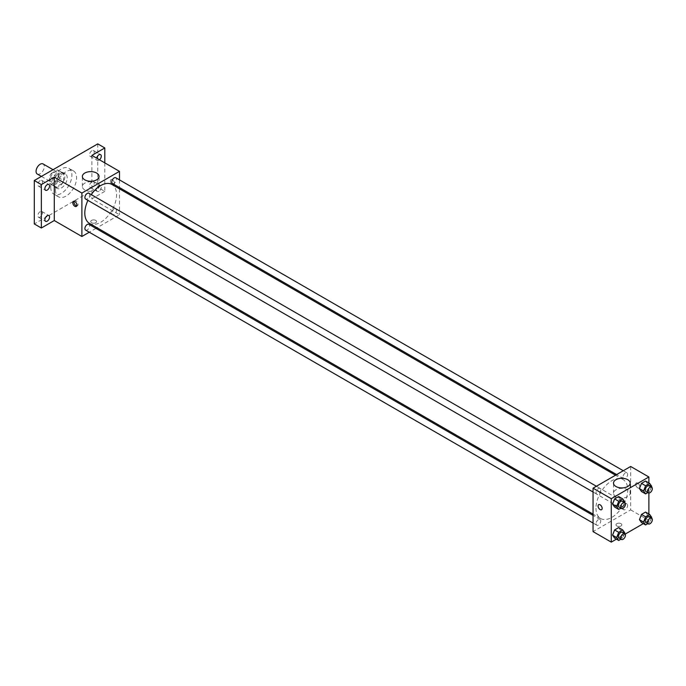 <?xml version="1.0" encoding="UTF-8"?>
<svg xmlns="http://www.w3.org/2000/svg" width="686" height="686" viewBox="0 0 686 686"><rect width="100%" height="100%" fill="white"/><g stroke="black" fill="none" stroke-linecap="round" stroke-linejoin="round"><path stroke-width="0.51" stroke-dasharray="3.43 2.57" d="M37.267 174.021A5.814 3.361 120 0 0 43.081 170.66A5.814 3.361 120 0 0 43.081 163.945M50.164 179.5A5.814 3.361 120 0 0 51.364 182.159A5.814 3.361 120 0 0 57.187 178.806A5.814 3.361 120 0 0 57.187 172.083A5.814 3.361 120 0 0 52.702 173.644A5.814 3.361 120 0 0 50.164 179.5M51.261 173.438L57.29 169.957A7.898 4.562 120 0 1 58.224 170.282A7.898 4.562 120 0 1 58.979 170.925L58.979 177.888A7.898 4.562 120 0 1 57.29 180.812L51.261 184.294A7.898 4.562 120 0 1 50.327 183.959A7.898 4.562 120 0 1 49.572 183.316L49.572 176.353A7.898 4.562 120 0 1 51.261 173.438L55.96 176.148L61.989 172.666L57.29 169.957M57.29 180.812L61.989 183.522L55.96 187.004L51.261 184.294M49.572 183.316L54.28 186.035L54.28 179.072L49.572 176.353M54.28 186.035A7.898 4.562 120 0 0 55.026 186.678A7.898 4.562 120 0 0 55.96 187.004M61.989 183.522A7.898 4.562 120 0 0 63.678 180.607L58.979 177.888M61.989 172.666A7.898 4.562 120 0 1 62.923 173.001A7.898 4.562 120 0 1 63.678 173.644L63.678 180.607M55.96 176.148A7.898 4.562 120 0 0 54.28 179.072M58.979 186.618A8.309 4.793 -60 0 1 54.82 187.029A8.309 4.793 -60 0 1 54.82 177.434A8.309 4.793 -60 0 1 63.129 172.64A8.309 4.793 -60 0 1 64.407 179.295A8.309 4.793 -60 0 1 58.979 186.618M61.328 187.981A8.309 4.793 120 0 0 66.756 180.658A8.309 4.793 120 0 0 65.479 173.995A8.309 4.793 120 0 0 59.082 176.225A8.309 4.793 120 0 0 55.455 184.585A8.309 4.793 120 0 0 57.17 188.393A8.309 4.793 120 0 0 61.328 187.981M63.678 173.644L58.979 170.925M50.755 187.295A14.955 8.635 120 0 0 53.851 194.147A14.955 8.635 120 0 0 68.806 185.512A14.955 8.635 120 0 0 68.806 168.242A14.955 8.635 120 0 0 57.281 172.246A14.955 8.635 120 0 0 50.755 187.295M55.455 190.013A14.955 8.635 120 0 0 58.55 196.856A14.955 8.635 120 0 0 73.505 188.221A14.955 8.635 120 0 0 73.505 170.951A14.955 8.635 120 0 0 61.98 174.964A14.955 8.635 120 0 0 55.455 190.013M91.881 150.749A3.327 1.921 120 0 0 89.712 153.673A3.327 1.921 120 0 0 90.218 156.339A3.327 1.921 120 0 0 93.545 154.419A3.327 1.921 120 0 0 93.545 150.577A3.327 1.921 120 0 0 91.881 150.749M40.174 180.598A3.327 1.921 120 0 0 38.004 183.522A3.327 1.921 120 0 0 38.51 186.189A3.327 1.921 120 0 0 41.837 184.268A3.327 1.921 120 0 0 41.837 180.435A3.327 1.921 120 0 0 40.174 180.598M40.174 211.64A3.327 1.921 120 0 0 38.004 214.572A3.327 1.921 120 0 0 38.51 217.23A3.327 1.921 120 0 0 41.837 215.318A3.327 1.921 120 0 0 41.837 211.477A3.327 1.921 120 0 0 40.174 211.64M91.881 181.79A3.327 1.921 120 0 0 89.712 184.723A3.327 1.921 120 0 0 90.218 187.381A3.327 1.921 120 0 0 93.545 185.46A3.327 1.921 120 0 0 93.545 181.627A3.327 1.921 120 0 0 91.881 181.79M97.755 143.88L97.755 187.304L34.3 223.936M104.804 162.874L104.804 191.368L97.755 187.304M104.804 191.368L91.881 198.837L119.493 214.778L97.026 227.752M95.929 228.378L89.283 232.22M91.59 222.744A2.907 1.681 0 0 0 94.754 223.113A2.907 1.681 0 0 0 96.555 221.561A2.907 1.681 0 0 0 93.639 219.88A2.907 1.681 0 0 0 90.732 221.561A2.907 1.681 0 0 0 91.59 222.744A2.907 1.681 0 0 0 94.754 223.113A2.907 1.681 0 0 0 96.555 221.561A2.907 1.681 0 0 0 93.639 219.88A2.907 1.681 0 0 0 90.732 221.561A2.907 1.681 0 0 0 91.59 222.744M99.513 159.821A3.327 1.921 -60 0 1 98.93 160.241A3.327 1.921 -60 0 1 97.266 160.404A3.327 1.921 -60 0 1 96.657 158.166M98.93 191.291A3.327 1.921 -60 0 1 97.266 191.454A3.327 1.921 -60 0 1 96.76 188.787A3.327 1.921 -60 0 1 98.93 185.863A3.327 1.921 -60 0 1 100.593 185.7A3.327 1.921 -60 0 1 101.099 188.358A3.327 1.921 -60 0 1 98.93 191.291M91.881 155.413L91.881 198.837M89.463 223.379A22.466 12.974 120 0 0 111.929 210.405A22.466 12.974 120 0 0 111.929 184.465M91.247 194.627A22.466 12.974 120 0 0 87.919 200.381M119.493 179.895L119.493 187.57M119.493 188.83L119.493 214.778M112.478 183.514A3.327 1.921 120 0 0 115.797 181.593A3.327 1.921 120 0 0 115.797 177.76M85.587 230.084A3.327 1.921 120 0 0 88.914 228.164A3.327 1.921 120 0 0 88.914 224.331M111.784 213.037A3.327 1.921 120 0 0 112.478 214.564A3.327 1.921 120 0 0 115.797 212.643A3.327 1.921 120 0 0 115.797 208.801A3.327 1.921 120 0 0 113.233 209.693A3.327 1.921 120 0 0 111.784 213.037M88.914 193.281A3.327 1.921 -60 0 1 89.6 194.798A3.327 1.921 -60 0 1 88.151 198.151A3.327 1.921 -60 0 1 85.587 199.034M110.386 181.027A2.907 1.681 -120 0 0 111.655 183.951A2.907 1.681 -120 0 0 113.902 184.731A2.907 1.681 -120 0 0 113.902 181.37A2.907 1.681 -120 0 0 110.986 179.689A2.907 1.681 -120 0 0 110.386 181.027A2.907 1.681 -120 0 0 111.655 183.951A2.907 1.681 -120 0 0 113.893 184.731A2.907 1.681 -120 0 0 113.893 181.37A2.907 1.681 -120 0 0 110.986 179.689A2.907 1.681 -120 0 0 110.386 181.027M74.105 201.281A2.907 1.681 60 0 1 74.568 200.715A2.907 1.681 60 0 1 76.815 201.495A2.907 1.681 60 0 1 78.084 204.428A2.907 1.681 60 0 1 77.475 205.757A2.907 1.681 60 0 1 76.763 205.877M84.807 189.945A8.335 4.811 180 0 1 82.371 186.541A8.335 4.811 180 0 1 90.706 181.73A8.335 4.811 180 0 1 99.041 186.541A8.335 4.811 180 0 1 93.896 190.982A8.335 4.811 180 0 1 84.807 189.945M595.971 508.215A22.466 12.974 120 0 0 600.627 518.496A22.466 12.974 120 0 0 623.094 505.522A22.466 12.974 120 0 0 623.094 479.583A22.466 12.974 120 0 0 605.781 485.602A22.466 12.974 120 0 0 595.971 508.215M600.764 489.924A3.327 1.921 -60 0 1 599.315 493.268A3.327 1.921 -60 0 1 596.751 494.16A3.327 1.921 -60 0 1 596.751 490.318A3.327 1.921 -60 0 1 600.078 488.398A3.327 1.921 -60 0 1 600.764 489.924M622.957 508.155A3.327 1.921 120 0 0 623.643 509.681A3.327 1.921 120 0 0 626.961 507.76A3.327 1.921 120 0 0 626.961 503.927A3.327 1.921 120 0 0 624.406 504.81A3.327 1.921 120 0 0 622.957 508.155M596.065 523.684A3.327 1.921 120 0 0 596.751 525.202A3.327 1.921 120 0 0 600.078 523.281A3.327 1.921 120 0 0 600.078 519.448A3.327 1.921 120 0 0 597.515 520.34A3.327 1.921 120 0 0 596.065 523.684M622.957 477.113A3.327 1.921 120 0 0 623.643 478.631A3.327 1.921 120 0 0 626.961 476.719A3.327 1.921 120 0 0 626.961 472.877A3.327 1.921 120 0 0 624.406 473.769A3.327 1.921 120 0 0 622.957 477.113M630.657 466.471L630.657 509.895L593.056 531.607M648.879 513.994L648.879 520.408L630.657 509.895M648.879 520.408L643.314 523.624M625.169 534.102L616.431 539.145M616.851 526.008A2.907 1.681 0 0 0 620.024 526.376A2.907 1.681 0 0 0 621.816 524.824A2.907 1.681 0 0 0 618.909 523.144A2.907 1.681 0 0 0 616.002 524.824A2.907 1.681 0 0 0 616.851 526.008A2.907 1.681 0 0 0 620.024 526.368A2.907 1.681 0 0 0 621.816 524.816A2.907 1.681 0 0 0 618.909 523.144A2.907 1.681 0 0 0 616.002 524.816A2.907 1.681 0 0 0 616.851 526.008M647.584 483.922L645.552 481.023L647.584 483.922L645.552 489.169L641.479 491.519L645.552 489.169L647.584 483.922L651.7 486.297M620.701 530.492L618.669 527.594L620.701 530.492L618.669 535.732L614.596 538.09L618.669 535.732L620.701 530.492L624.817 532.868M648.879 482.944L648.879 493.037M647.584 514.963L645.552 512.073L647.584 514.963L645.552 520.211L641.479 522.561L645.552 520.211L647.584 514.963L651.7 517.338M620.701 499.442L618.669 496.553L620.701 499.442L618.669 504.69L614.596 507.04L618.669 504.69L620.701 499.442L624.817 501.818M635.656 484.282A2.907 1.681 -120 0 0 636.925 487.214A2.907 1.681 -120 0 0 639.163 487.986A2.907 1.681 -120 0 0 639.163 484.633A2.907 1.681 -120 0 0 636.256 482.953A2.907 1.681 -120 0 0 635.656 484.282A2.907 1.681 -120 0 0 636.925 487.214A2.907 1.681 -120 0 0 639.163 487.995A2.907 1.681 -120 0 0 639.163 484.633A2.907 1.681 -120 0 0 636.256 482.953A2.907 1.681 -120 0 0 635.656 484.282M598.655 504.664L598.655 504.664A2.907 1.681 60 0 1 600.893 505.445A2.907 1.681 60 0 1 602.171 508.369A2.907 1.681 60 0 1 601.562 509.698L601.562 509.698M615.951 496.595A8.335 4.811 180 0 1 613.516 493.191A8.335 4.811 180 0 1 621.85 488.381A8.335 4.811 180 0 1 630.185 493.191A8.335 4.811 180 0 1 625.04 497.642A8.335 4.811 180 0 1 615.951 496.595M624.543 502.521L622.777 507.065L620.941 508.12M619.081 507.048A3.327 1.921 120 0 0 622.408 505.128A3.327 1.921 120 0 0 622.408 501.295M622.777 507.065L618.669 504.69M651.426 487L649.668 491.545L647.833 492.599M645.963 491.528A3.327 1.921 120 0 0 649.29 489.607A3.327 1.921 120 0 0 649.29 485.765M649.668 491.545L645.552 489.169M624.543 533.571L622.777 538.107L620.941 539.17M619.081 538.09A3.327 1.921 120 0 0 622.408 536.178A3.327 1.921 120 0 0 622.408 532.336M622.777 538.107L618.669 535.732M651.426 518.05L649.668 522.586L647.833 523.65M645.963 522.569A3.327 1.921 120 0 0 649.29 520.648A3.327 1.921 120 0 0 649.29 516.815M649.668 522.586L645.552 520.211M41.409 176.413L51.364 182.159M53.045 169.691L57.187 172.083M65.479 173.995L63.129 172.64M57.17 188.393L54.82 187.029M62.923 173.001L58.224 170.282M55.026 186.678L50.327 183.959M73.505 170.951L68.806 168.242M58.55 196.856L53.851 194.147M90.218 187.381L97.266 191.454M93.545 181.627L100.593 185.7M38.51 217.23L45.568 221.304M41.837 211.477L48.886 215.55M38.51 186.189L45.568 190.262M41.837 180.435L48.886 184.5M90.218 156.339L97.266 160.404M93.545 150.577L100.593 154.65M74.568 200.715L73.385 201.401M77.475 205.757L76.292 206.443M99.041 186.541L99.041 176.448M82.371 186.541L82.371 176.448M623.094 479.583L615.522 475.209M600.627 518.496L593.056 514.131M593.056 492.025L596.751 494.16M596.383 486.263L600.078 488.398M626.961 503.927L115.797 208.801M623.643 509.681L112.478 214.564M600.078 519.448L593.056 515.392M596.751 525.202L593.056 523.066M626.961 472.877L623.265 470.742M623.643 478.631L616.62 474.583M630.185 493.191L630.185 483.098M613.516 493.191L613.516 483.098"/><path stroke-width="1.03" d="M53.045 169.691L43.081 163.945A5.814 3.361 120 0 0 38.605 165.506A5.814 3.361 120 0 0 36.066 171.354A5.814 3.361 120 0 0 37.267 174.021L41.409 176.413M89.283 232.22L81.891 236.49L54.28 220.54L41.349 228.009L34.3 223.936L34.3 180.512L97.755 143.88L104.804 147.953L104.804 162.874M97.026 227.752L95.929 228.378M47.223 221.141A3.327 1.921 -60 0 1 45.568 221.304A3.327 1.921 -60 0 1 45.053 218.637A3.327 1.921 -60 0 1 47.223 215.713A3.327 1.921 -60 0 1 48.886 215.55A3.327 1.921 -60 0 1 49.401 218.208A3.327 1.921 -60 0 1 47.223 221.141M47.223 190.091A3.327 1.921 -60 0 1 45.568 190.262A3.327 1.921 -60 0 1 45.053 187.595A3.327 1.921 -60 0 1 47.223 184.663A3.327 1.921 -60 0 1 48.886 184.5A3.327 1.921 -60 0 1 49.401 187.167A3.327 1.921 -60 0 1 47.223 190.091M54.28 220.54L54.28 177.125L41.349 184.585L34.3 180.512M41.349 228.009L41.349 184.585M81.891 236.49L81.891 193.066L54.28 177.125M81.891 193.066L119.493 171.354L91.881 155.413L104.804 147.953M84.807 179.843A8.335 4.811 180 0 1 82.371 176.448A8.335 4.811 180 0 1 90.706 171.629A8.335 4.811 180 0 1 99.041 176.448A8.335 4.811 180 0 1 93.896 180.89A8.335 4.811 180 0 1 84.807 179.843M96.657 158.166A3.327 1.921 -60 0 1 98.93 154.813A3.327 1.921 -60 0 1 100.593 154.65A3.327 1.921 -60 0 1 101.194 156.94A3.327 1.921 -60 0 1 99.513 159.821M87.919 200.381A22.466 12.974 120 0 0 84.807 213.097A22.466 12.974 120 0 0 89.463 223.379L593.056 514.131M615.522 475.209L111.929 184.465A22.466 12.974 120 0 0 91.247 194.627M119.493 171.354L119.493 179.895M119.493 187.57L119.493 188.83M623.265 470.742L115.797 177.76A3.327 1.921 120 0 0 113.233 178.652A3.327 1.921 120 0 0 111.784 181.996A3.327 1.921 120 0 0 112.478 183.514L616.62 474.583M593.056 515.392L88.914 224.331A3.327 1.921 120 0 0 86.35 225.214A3.327 1.921 120 0 0 84.901 228.558A3.327 1.921 120 0 0 85.587 230.084L593.056 523.066M593.056 492.025L85.587 199.034A3.327 1.921 -60 0 1 85.587 195.201A3.327 1.921 -60 0 1 88.914 193.281L596.383 486.263M76.901 205.105A2.907 1.681 60 0 1 76.292 206.443A2.907 1.681 60 0 1 73.385 204.762A2.907 1.681 60 0 1 73.385 201.401A2.907 1.681 60 0 1 75.632 202.181A2.907 1.681 60 0 1 76.901 205.105M76.763 205.877A2.907 1.681 60 0 1 74.568 204.076A2.907 1.681 60 0 1 74.105 201.281M616.431 539.145L611.269 542.12L593.056 531.607L593.056 488.183L630.657 466.471L648.879 476.993L648.879 482.944M643.314 523.624L625.169 534.102M641.479 491.519L639.446 488.621L641.479 483.373L645.552 481.023L641.479 483.373L639.446 488.621L641.479 491.519L645.595 493.894L643.562 490.996L645.595 485.748L649.668 483.398L651.7 486.297L651.426 487M614.596 538.09L612.564 535.191L614.596 529.944L618.669 527.594L614.596 529.944L612.564 535.191L614.596 538.09L618.712 540.457L616.671 537.567L618.712 532.319L622.777 529.969L624.817 532.868L624.543 533.571M648.879 493.037L648.879 513.994M611.269 542.12L611.269 498.696L648.879 476.993M641.479 522.561L639.446 519.671L641.479 514.423L645.552 512.073L641.479 514.423L639.446 519.671L641.479 522.561L645.595 524.936L643.562 522.046L645.595 516.798L649.668 514.449L651.7 517.338L651.426 518.05M614.596 507.04L612.564 504.141L614.596 498.902L618.669 496.553L614.596 498.902L612.564 504.141L614.596 507.04L618.712 509.415L616.671 506.517L618.712 501.277L622.777 498.919L624.817 501.818L624.543 502.521M611.269 498.696L593.056 488.183M615.951 486.503A8.335 4.811 180 0 1 613.516 483.098A8.335 4.811 180 0 1 621.85 478.288A8.335 4.811 180 0 1 630.185 483.098A8.335 4.811 180 0 1 625.04 487.54A8.335 4.811 180 0 1 615.951 486.503M602.162 508.369A2.907 1.681 60 0 1 601.562 509.698A2.907 1.681 60 0 1 598.655 508.017A2.907 1.681 60 0 1 598.655 504.664A2.907 1.681 60 0 1 600.893 505.445A2.907 1.681 60 0 1 602.162 508.369M601.562 509.698A2.907 1.681 60 0 1 598.655 508.017A2.907 1.681 60 0 1 598.655 504.664M620.941 508.12L618.712 509.415M624.757 502.649L622.408 501.295A3.327 1.921 120 0 0 619.844 502.178A3.327 1.921 120 0 0 618.395 505.522A3.327 1.921 120 0 0 619.081 507.048L621.43 508.403A3.327 1.921 120 0 0 624.757 506.482A3.327 1.921 120 0 0 624.757 502.649A3.327 1.921 120 0 0 622.193 503.541A3.327 1.921 120 0 0 620.744 506.885A3.327 1.921 120 0 0 621.43 508.403M616.671 506.517L612.564 504.141M618.712 501.277L614.596 498.902M622.777 498.919L618.669 496.553M647.833 492.599L645.595 493.894M651.64 487.129L649.29 485.765A3.327 1.921 120 0 0 646.727 486.657A3.327 1.921 120 0 0 645.277 490.001A3.327 1.921 120 0 0 645.963 491.528L648.321 492.882A3.327 1.921 120 0 0 651.64 490.962A3.327 1.921 120 0 0 651.64 487.129A3.327 1.921 120 0 0 649.076 488.012A3.327 1.921 120 0 0 647.627 491.356A3.327 1.921 120 0 0 648.321 492.882M643.562 490.996L639.446 488.621M645.595 485.748L641.479 483.373M649.668 483.398L645.552 481.023M620.941 539.17L618.712 540.457M624.757 533.691L622.408 532.336A3.327 1.921 120 0 0 619.844 533.228A3.327 1.921 120 0 0 618.395 536.572A3.327 1.921 120 0 0 619.081 538.09L621.43 539.453A3.327 1.921 120 0 0 624.757 537.532A3.327 1.921 120 0 0 624.757 533.691A3.327 1.921 120 0 0 622.193 534.583A3.327 1.921 120 0 0 620.744 537.927A3.327 1.921 120 0 0 621.43 539.453M616.671 537.567L612.564 535.191M618.712 532.319L614.596 529.944M622.777 529.969L618.669 527.594M647.833 523.65L645.595 524.936M651.64 518.17L649.29 516.815A3.327 1.921 120 0 0 646.727 517.707A3.327 1.921 120 0 0 645.277 521.051A3.327 1.921 120 0 0 645.963 522.569L648.321 523.924A3.327 1.921 120 0 0 651.64 522.012A3.327 1.921 120 0 0 651.64 518.17A3.327 1.921 120 0 0 649.076 519.062A3.327 1.921 120 0 0 647.627 522.406A3.327 1.921 120 0 0 648.321 523.924M643.562 522.046L639.446 519.671M645.595 516.798L641.479 514.423M649.668 514.449L645.552 512.073"/></g></svg>
